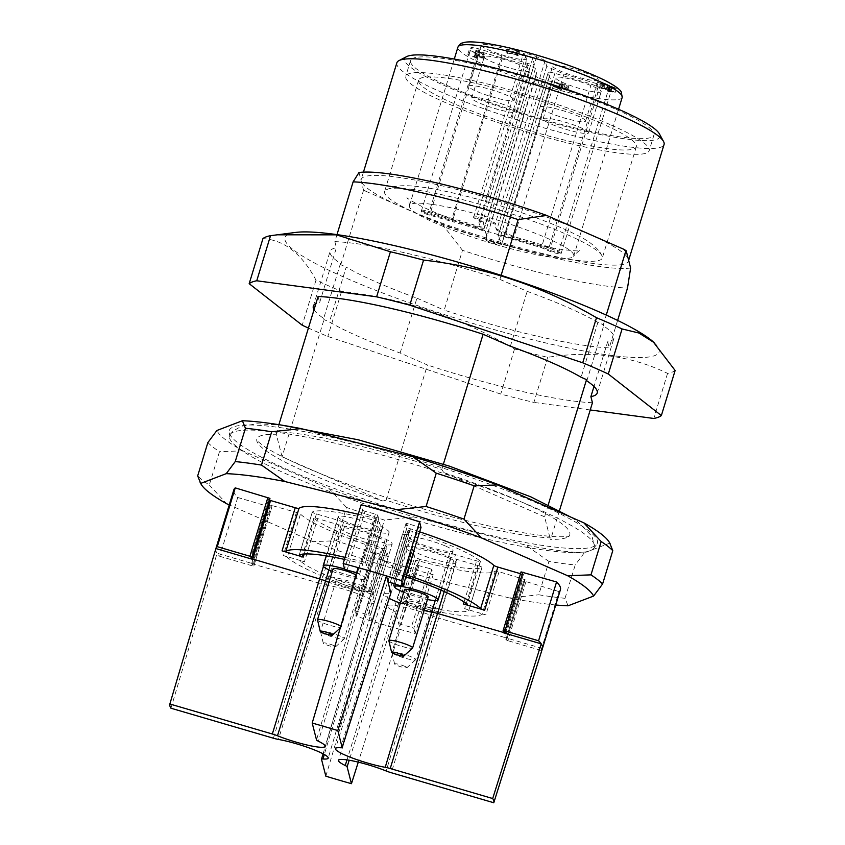 <?xml version="1.0" encoding="UTF-8"?>
<svg xmlns="http://www.w3.org/2000/svg" width="845" height="845" viewBox="0 0 845 845"><rect width="100%" height="100%" fill="white"/><g stroke="black" fill="none" stroke-linecap="round" stroke-linejoin="round"><path stroke-width="0.63" stroke-dasharray="4.22 3.17" d="M396.865 62.805A139.7 19.446 -163 0 0 524.777 122.24A139.7 19.446 -163 0 0 664.064 144.495M406.635 56.626A133.489 18.579 -163 0 0 526.826 115.533A133.489 18.579 -163 0 0 659.417 133.911M614.695 108.804A127.289 17.713 -163 0 0 485.653 66.713A127.289 17.713 -163 0 0 410.543 60.555A127.289 17.713 -163 0 0 527.079 114.709A127.289 17.713 -163 0 0 653.988 134.978A127.289 17.713 -163 0 0 614.695 108.804M609.9 124.49A127.289 17.713 -163 0 0 480.858 82.398A127.289 17.713 -163 0 0 405.748 76.23A127.289 17.713 -163 0 0 522.294 130.394A127.289 17.713 -163 0 0 649.192 150.663A127.289 17.713 -163 0 0 609.9 124.49M601.186 123.317A113.832 15.844 -163 0 0 447.237 78.236A113.832 15.844 -163 0 0 418.613 80.169A113.832 15.844 -163 0 0 522.833 128.598A113.832 15.844 -163 0 0 636.327 146.724A113.832 15.844 -163 0 0 601.186 123.317M413.216 189.544A113.832 15.844 -163 0 0 385.806 189.977A113.832 15.844 -163 0 0 384.581 191.477A113.832 15.844 -163 0 0 488.811 239.906A113.832 15.844 -163 0 0 602.295 258.031A113.832 15.844 -163 0 0 602.126 256.109A113.832 15.844 -163 0 0 529.382 219.88A113.832 15.844 -163 0 0 413.216 189.544M614.611 87.922L609.319 86.232L614.611 87.922L613.407 91.841L611.009 91.513L608.115 90.119L609.308 86.19L608.125 90.151L613.407 91.841M431.056 204.226A85.894 11.957 -163 0 0 409.455 205.684A85.894 11.957 -163 0 0 409.381 206.074A85.894 11.957 -163 0 0 488.093 242.23A85.894 11.957 -163 0 0 573.575 256.267A85.894 11.957 -163 0 0 573.734 255.908A85.894 11.957 -163 0 0 523.066 228.678A85.894 11.957 -163 0 0 431.056 204.226M612.213 87.595L611.009 91.513M561.703 85.123L554.383 82.588C554.933 82.134 556.961 82.514 560.467 83.729L565.104 84.363C568.706 85.683 569.657 86.338 567.967 86.359L566.298 85.704C569.678 85.958 560.837 83.095 561.914 84.109L563.372 84.88L562.369 84.796C556.137 82.652 555.091 82.567 559.242 84.542L558.049 88.461C553.897 86.486 554.933 86.57 561.175 88.714L562.178 88.799L560.721 88.028C559.633 87.014 568.484 89.876 565.104 89.623L566.773 90.278C568.463 90.267 567.502 89.602 563.9 88.292L559.274 87.648C555.756 86.433 553.728 86.053 553.19 86.517L561.756 89.654L555.049 87.056L556.242 83.137L561.703 85.123L560.499 89.042M553.179 86.422L554.373 82.504L553.179 86.422M558.978 87.246L560.182 83.328L558.978 87.246M566.773 90.278L567.66 90.151L568.854 86.232L567.967 86.359L566.773 90.278M560.721 88.028L561.851 83.993L560.721 88.028M565.844 89.538L565.104 89.623L566.298 85.704L567.037 85.62L565.844 89.538M514.235 99.868A23.797 3.317 -163 0 0 491.473 89.739A23.797 3.317 -163 0 0 468.711 86.243A23.797 3.317 -163 0 0 490.501 96.372A23.797 3.317 -163 0 0 514.235 100.164A23.797 3.317 -163 0 0 514.235 99.868M585.606 120.772A23.797 3.317 -163 0 0 562.854 110.642A23.797 3.317 -163 0 0 540.082 107.146A23.797 3.317 -163 0 0 561.883 117.275A23.797 3.317 -163 0 0 585.606 121.067A23.797 3.317 -163 0 0 585.606 120.772M588.627 132.517A23.797 3.317 -163 0 0 565.865 122.388A23.797 3.317 -163 0 0 543.103 118.891A23.797 3.317 -163 0 0 564.893 129.021A23.797 3.317 -163 0 0 588.627 132.813A23.797 3.317 -163 0 0 588.627 132.517M517.246 111.614A23.797 3.317 -163 0 0 494.494 101.484A23.797 3.317 -163 0 0 471.732 97.988A23.797 3.317 -163 0 0 493.522 108.118A23.797 3.317 -163 0 0 517.246 111.91A23.797 3.317 -163 0 0 517.246 111.614M608.463 91.471L615.171 92.369L608.801 89.887L606.805 89.728L610.227 91.408L607.502 91.049L608.463 91.471L609.668 87.553L608.696 87.13L611.421 87.489L610.227 91.408M611.421 87.489L607.999 85.81L606.805 89.728L608.009 85.789L609.995 85.968L612.445 86.75L611.241 90.668M601.651 88.482L608.347 89.38L603.077 87.067L606.594 88.852L600.51 86.803L603.752 88.471L601.471 88.165L596.211 86.095L601.651 88.482L602.844 84.563L598.197 82.282L596.992 86.201M475.545 57.703L476.781 57.534L477.974 53.615L476.295 57.756L476.221 56.108L484.111 58.421C480.224 56.288 476.96 55.337 474.298 55.569L474.827 57.006L467.834 54.323L475.545 57.703L476.749 53.784L470.295 50.573L469.102 54.492M470.295 50.573L476.126 52.918L474.827 57.006L476.126 52.918L475.513 51.608L474.298 55.569L475.503 51.651C478.154 51.418 481.428 52.369 485.315 54.502L484.132 58.527L485.315 54.502L484.143 54.693L482.939 58.611M484.143 54.693L482.527 54.027L483.477 53.964L482.284 57.882L481.333 57.946L482.527 54.027L483.477 53.964L477.425 52.179L476.189 56.161L477.425 52.179L477.488 53.837L476.749 53.784M517.045 55.59L518.312 55.759L516.707 54.228L505.944 52.791L515.767 54.545L517.045 55.59L518.238 51.672L516.96 50.626L515.767 54.545M516.96 50.626L507.137 48.873L518.83 50.721L517.467 54.999L518.83 50.721L519.517 51.841L518.312 55.759M563.372 84.88L562.178 88.799M562.369 84.796L561.175 88.714M562.96 85.736L561.756 89.654M526.815 58.706A23.797 3.317 17 0 1 526.815 59.002A23.797 3.317 17 0 1 503.081 55.21A23.797 3.317 17 0 1 481.291 45.081A23.797 3.317 17 0 1 504.053 48.577A23.797 3.317 17 0 1 526.815 58.706M598.197 79.61A23.797 3.317 17 0 1 598.197 79.905A23.797 3.317 17 0 1 574.463 76.113A23.797 3.317 17 0 1 552.672 65.984A23.797 3.317 17 0 1 575.434 69.48A23.797 3.317 17 0 1 598.197 79.61M601.207 91.355A23.797 3.317 17 0 1 601.207 91.651A23.797 3.317 17 0 1 577.484 87.859A23.797 3.317 17 0 1 555.683 77.729A23.797 3.317 17 0 1 578.455 81.236A23.797 3.317 17 0 1 601.207 91.355M529.836 70.452A23.797 3.317 17 0 1 529.836 70.748A23.797 3.317 17 0 1 506.102 66.956A23.797 3.317 17 0 1 484.312 56.826A23.797 3.317 17 0 1 507.074 60.333A23.797 3.317 17 0 1 529.836 70.452M486.614 43.422A21.727 3.021 17 0 1 488.294 43.771L479.379 42.577A21.727 3.021 17 0 1 480.456 42.577M479.379 42.577L481.502 42.704M485.146 43.201L488.294 43.771M608.696 87.13L607.502 91.049M612.445 86.75L616.364 88.45L615.171 92.369M616.364 88.45L609.668 87.553M597.404 82.176L596.211 86.095M598.197 82.282L602.675 84.246L601.471 88.165M602.675 84.246L604.957 84.553L603.752 88.471M604.957 84.553L600.922 82.778L599.718 86.697M600.922 82.778L601.703 82.884L600.51 86.803M601.703 82.884L605.738 84.658L604.545 88.577M605.738 84.658L607.798 84.933L606.594 88.852M607.798 84.933L603.488 83.042L602.284 86.961M603.488 83.042L604.281 83.148L603.077 87.067M604.281 83.148L609.551 85.461L608.347 89.38M609.551 85.461L602.844 84.563M469.028 50.404L467.834 54.323M508.574 49.496L507.38 53.415M507.137 48.873L505.944 52.791M517.911 50.309L516.707 54.228M519.517 51.841L518.238 51.672M535.962 76.23L536.469 72.934L535.381 68.677A7.246 1.003 -163 0 0 528.167 65.509L479.749 51.556A8.281 1.151 17 0 1 470.992 47.69A8.281 1.151 17 0 1 479.083 48.957L527.618 63.396A7.246 1.003 -163 0 0 534.251 64.378A7.246 1.003 -163 0 0 534.251 64.283L532.709 58.284L525.939 55.316A8.281 1.151 17 0 1 523.382 53.605A8.281 1.151 17 0 1 528.273 54.006A8.281 1.151 17 0 1 536.659 56.752L545.173 60.481L546.715 66.47L563.942 74.033L600.33 84.69L608.833 88.419A8.281 1.151 17 0 1 611.389 90.13A8.281 1.151 17 0 1 606.509 89.728A8.281 1.151 17 0 1 598.112 86.982L591.342 84.014L554.88 73.335A7.246 1.003 -163 0 0 548.247 72.364A7.246 1.003 -163 0 0 548.247 72.448L549.335 76.694L551.764 80.856A8.281 1.151 17 0 1 551.806 81.046A8.281 1.151 17 0 1 543.631 79.757A8.281 1.151 17 0 1 535.962 76.23L486.234 238.903A8.281 1.151 -163 0 0 493.892 242.43A8.281 1.151 -163 0 0 502.067 243.73A8.281 1.151 -163 0 0 502.025 243.529L499.606 239.378L499.036 240.276L497.948 236.03A7.52 1.046 17 0 1 498.001 235.861A7.52 1.046 17 0 1 504.835 236.949L541.402 247.659L548.257 250.669A8.006 1.109 -163 0 0 556.084 253.246A8.006 1.109 -163 0 0 561.038 253.775A8.006 1.109 -163 0 0 558.619 252.053L550.19 248.356L550.591 247.363L514.204 236.706L496.976 229.153L495.445 223.164L486.931 219.425A8.281 1.151 -163 0 0 478.534 216.69A8.281 1.151 -163 0 0 473.654 216.288A8.281 1.151 -163 0 0 476.21 217.989L482.981 220.957L484.523 226.956A7.246 1.003 17 0 1 484.523 227.051A7.246 1.003 17 0 1 477.879 226.069L429.344 211.63A8.281 1.151 -163 0 0 421.254 210.363A8.281 1.151 -163 0 0 430.02 214.239L452.614 220.629L452.297 221.559L478.122 229.122A7.52 1.046 17 0 1 485.611 232.417L486.709 236.663L486.192 239.969A8.006 1.109 -163 0 0 486.202 240.043A8.006 1.109 -163 0 0 493.522 243.349A8.006 1.109 -163 0 0 501.455 244.701A8.006 1.109 -163 0 0 501.465 244.437L499.036 240.276M536.469 72.934L486.709 236.663M502.342 57.956L452.614 220.629L478.428 228.192A7.246 1.003 17 0 1 485.653 231.361L486.741 235.607L486.234 238.903A2.07 2.049 8.8 0 0 486.192 239.969M501.803 55.833L451.769 219.531L429.038 212.655A8.006 1.109 -163 0 0 421.222 211.525A8.006 1.109 -163 0 0 429.682 215.169L452.297 221.559M532.709 58.284L482.981 220.957L484.481 228.023A7.52 1.046 17 0 1 477.594 227.094L451.769 219.531M545.173 60.481L495.445 223.164L494.885 224.083L486.445 220.376A8.006 1.109 -163 0 0 478.059 217.672A8.006 1.109 -163 0 0 473.612 217.44A8.006 1.109 -163 0 0 476.084 218.992L482.939 222.003M546.715 66.47L496.976 229.153L496.416 230.072L494.885 224.083M563.942 74.033L513.802 237.698L496.416 230.072M600.33 84.69L550.591 247.363L559.105 251.102L608.833 88.419M591.342 84.014L541.402 247.659M549.335 76.694L499.606 239.378L498.518 235.121A7.246 1.003 17 0 1 498.518 235.037A7.246 1.003 17 0 1 505.152 236.019L541.603 246.687L548.373 249.666A8.281 1.151 -163 0 0 556.77 252.401A8.281 1.151 -163 0 0 561.661 252.803A8.281 1.151 -163 0 0 559.105 251.102A2.07 1.32 -66.3 0 1 558.619 252.053M550.19 248.356L513.802 237.698M585.289 232.386A139.7 19.446 17 0 1 628.416 259.383A139.7 19.446 17 0 1 628.405 261.105A139.7 19.446 17 0 1 545.965 254.345A139.7 19.446 17 0 1 404.332 208.145A139.7 19.446 17 0 1 361.216 181.136A139.7 19.446 17 0 1 361.216 179.415A139.7 19.446 17 0 1 443.657 186.185A139.7 19.446 17 0 1 585.289 232.386M295.687 232.417A195.586 27.23 -163 0 0 331.853 271.646A195.586 27.23 -163 0 0 512.968 334.747A195.586 27.23 -163 0 0 653.09 341.686M262.953 238.586C284.321 240.054 302.003 253.901 315.998 280.149A217.313 30.251 -163 0 0 341.591 291.377C402.738 298.169 460.377 317.371 514.52 348.996A217.313 30.251 -163 0 0 547.676 357.329C591.225 350.337 631.183 355.692 667.561 373.384A217.313 30.251 -163 0 0 675.134 370.501M667.561 373.384L653.787 418.465M547.676 357.329L533.892 402.41A217.313 30.251 17 0 1 500.736 394.066L327.807 336.458A217.313 30.251 17 0 1 308.425 328.061M590.243 409.962L533.892 402.41M514.52 348.996L500.736 394.066M341.591 291.377L327.807 336.458M315.998 280.149L302.225 325.219M586.831 380.852L603.615 325.969A148.435 20.66 17 0 1 613.988 338.137A148.435 20.66 17 0 1 607.671 341.76L593.993 386.482M617.621 320.424L609.234 347.855A165.578 23.047 17 0 1 444.195 310.115L462.479 250.331A165.578 23.047 -163 0 0 627.508 288.071M630.623 268.002A150.051 20.882 17 0 1 442.928 225.087L462.479 250.331M365.737 191.213A150.051 20.882 17 0 1 363.424 189.755L363.213 191.35L365.737 191.213L442.928 225.087M400.139 353.02L416.923 298.148A148.435 20.66 17 0 1 346.207 267.104L329.434 321.987A148.435 20.66 17 0 0 400.139 353.02L427.422 364.998L386.091 500.187A165.578 23.047 -163 0 0 551.12 537.927L550.359 539.342L544.581 516.834L548.236 504.877M358.998 172.517L363.424 189.755M314.034 309.714A148.435 20.66 17 0 0 323.688 318.396L340.472 263.513A148.435 20.66 17 0 1 330.089 251.345A148.435 20.66 17 0 1 336.416 247.722L319.632 302.605A148.435 20.66 17 0 0 315.861 303.735M501.117 275.343L499.881 279.368A165.578 23.047 17 0 0 334.852 241.628L336.986 234.625M499.881 279.368L527.164 291.345A148.435 20.66 17 0 1 597.88 322.378L603.298 324.755L603.615 325.969M334.852 241.628L336.416 247.722M340.472 263.513L340.778 264.728L346.207 267.104M416.923 298.148L444.195 310.115M607.671 341.76L609.234 347.855M597.88 322.378L581.096 377.25M510.38 346.218L527.164 291.345M592.451 402.727A165.578 23.047 17 0 1 427.422 364.998M323.688 318.396L324.005 319.6L329.434 321.987M318.069 296.51L319.632 302.605M559.474 510.602L551.12 537.927M603.298 324.755L606.256 315.079M386.091 500.187L382.859 501.043L282.061 456.807L324.005 319.6M340.778 264.728L363.213 191.35M282.061 456.807L276.273 434.288A163.613 22.773 -163 0 0 257.049 441.618A163.613 22.773 -163 0 0 382.859 501.043M276.273 434.288L278.882 424.686M544.581 516.834L443.773 472.598L441.777 469.45A165.578 23.047 -163 0 0 276.737 431.71M441.777 469.45L443.382 464.169M443.773 472.598A163.613 22.773 17 0 1 519.284 501.011A163.613 22.773 17 0 1 568.146 536.723A163.613 22.773 17 0 1 550.359 539.342M535.455 507.908A190.727 26.554 17 0 1 594.489 545.954A190.727 26.554 17 0 1 593.686 548.363A190.727 26.554 17 0 1 404.163 516.76A190.727 26.554 17 0 1 229.375 436.971A190.727 26.554 17 0 1 230.051 434.541A190.727 26.554 17 0 1 345.827 445.727A190.727 26.554 17 0 1 535.455 507.908M537.98 503.514A192.48 26.797 -163 0 0 338.507 438.851A192.48 26.797 -163 0 0 229.09 431.932A192.48 26.797 -163 0 0 405.484 512.44A192.48 26.797 -163 0 0 596.75 544.328A192.48 26.797 -163 0 0 537.98 503.514M565.03 598.302A216.278 30.103 17 0 1 538.761 594.785L548.954 561.46A216.278 30.103 -163 0 0 575.213 564.978L565.03 598.302L568.051 605.802M548.954 561.46L525.579 545.025L413.744 516.897A205.927 28.667 17 0 1 329.138 488.706L242.821 450.829A205.927 28.667 17 0 1 216.869 430.496M609.477 542.574A205.927 28.667 17 0 1 609.763 543.145L584.233 552.884A205.927 28.667 17 0 1 525.579 545.025M584.233 552.884L575.213 564.978M374.187 553.38A216.278 30.103 17 0 1 336.299 540.758L346.492 507.433A216.278 30.103 -163 0 0 384.38 520.055L374.187 553.38L397.562 569.815A205.927 28.667 17 0 1 312.956 541.624L336.299 540.758M346.492 507.433L329.138 488.706M413.744 516.897L384.38 520.055M207.859 442.59A216.278 30.103 -163 0 0 219.478 451.695L209.296 485.009A216.278 30.103 17 0 1 197.677 475.904M242.821 450.829L219.478 451.695M610.206 543.927L609.763 543.145M555.735 604.988A205.927 28.667 17 0 1 509.398 597.954L538.761 594.785M509.398 597.954L397.562 569.815M209.296 485.009L226.65 503.747M312.956 541.624L229.248 504.887M431.795 569.467L413.818 628.268L411.335 627.243L429.313 568.453L431.795 569.467L433.147 574.737L415.17 633.528A170.743 23.766 -163 0 1 400.213 629.462L398.682 623.515L416.659 564.724L415.592 560.562A4.14 0.581 17 0 1 415.592 560.51A4.14 0.581 17 0 1 418.687 560.879A103.481 14.407 17 0 0 495.286 571.135A4.14 0.581 17 0 1 499.046 571.738L525.094 579.702A134.524 18.727 17 0 1 523.837 580.927L505.859 639.718A134.524 18.727 -163 0 0 507.116 638.503L525.094 579.702M433.147 574.737A170.743 23.766 17 0 1 374.715 557.626L356.738 616.417A170.743 23.766 -163 0 0 371.863 621.159L325.843 776.185M560.425 589.662A170.743 23.766 -163 0 1 559.031 591.595L541.053 650.386A170.743 23.766 -163 0 0 542.437 648.506L505.056 637.563L507.116 638.493L525.094 579.691M374.715 557.626L373.374 552.366L375.676 552.767L357.699 611.569A134.524 18.727 -163 0 0 368.209 614.917L386.186 556.116A134.524 18.727 17 0 1 375.676 552.767M271.773 507.106L269.925 506.926L251.958 565.727L253.849 566.013L271.773 507.106A134.524 18.727 17 0 1 269.629 504.887L296.426 512.397A4.14 0.581 17 0 1 300.461 514.077A103.481 14.407 17 0 0 383.82 550.665A4.14 0.581 17 0 1 387.253 552.26L388.32 556.464L386.186 556.116M269.925 506.926L237.72 497.494A170.743 23.766 17 0 1 233.854 489.815M269.418 500.124L268.509 499.564A134.524 18.727 17 0 1 269.925 498.402M358.227 514.256A103.481 14.407 17 0 1 375.592 518.598A4.14 0.581 17 0 0 378.687 518.967L365.505 562.083A4.14 0.581 17 0 1 362.41 561.714L375.592 518.598M347.052 570.121L365.029 511.32A134.524 18.727 17 0 1 375.391 514.087L377.694 515.07L378.687 518.914A4.14 0.581 17 0 1 378.687 518.967M365.029 511.32L362.568 510.306L361.132 504.74M420.99 527.491L418.687 527.069L400.71 585.86M419.669 531.822A103.481 14.407 17 0 0 410.459 528.812A4.14 0.581 17 0 1 407.026 527.217L406.044 523.361L408.198 523.72A134.524 18.727 17 0 1 418.687 527.069M503.166 630.771L521.143 571.97A134.524 18.727 17 0 1 523.435 574.22L520.509 573.713M559.031 591.595L523.837 580.927M429.313 568.453A134.524 18.727 17 0 1 418.983 565.696L416.659 564.724M237.72 497.494L219.742 556.295A170.743 23.766 17 0 1 217.091 553.232L253.521 563.9L271.498 505.099M413.818 628.268L415.17 633.528M418.983 565.696L401.005 624.497A134.524 18.727 -163 0 0 411.335 627.243M401.005 624.497L398.682 623.515L395.83 612.393L349.207 760.225M358.111 567.608L359.716 573.861L377.694 515.07M375.391 514.087L357.414 572.889A134.524 18.727 -163 0 0 356.622 572.678M357.414 572.889L359.716 573.861L362.505 584.687L316.526 739.924M251.958 565.727L219.742 556.295M269.629 504.887L251.652 563.689A134.524 18.727 -163 0 0 253.796 565.907M251.652 563.689L320.804 583.599L273.41 738.213M505.859 639.718L507.898 640.679L525.875 581.878M541.053 650.386L507.898 640.679M374.177 602.886L392.154 544.085A30.526 4.246 17 0 0 376.109 535.128A30.526 4.246 17 0 0 344.591 526.213A10.351 1.436 17 0 1 338.782 524.808L320.804 583.599A10.351 1.436 -163 0 0 326.614 585.004A30.526 4.246 17 0 1 358.122 593.919A30.526 4.246 17 0 1 374.177 602.876A30.526 4.246 17 0 1 374.177 602.886A30.526 4.246 17 0 1 369.18 603.689A10.351 1.436 -163 0 0 367.48 603.964A10.351 1.436 -163 0 0 367.48 604.09L371.863 621.159A170.743 23.766 -163 0 0 400.213 629.462L358.269 762.127M388.32 556.443L370.342 615.245L368.209 614.917M357.699 611.569L355.396 611.167L373.374 552.387L355.396 611.167M356.738 616.417L355.396 611.188M215.866 548.637A170.743 23.766 -163 0 0 217.091 553.232L170.954 708.216M495.286 571.135L482.104 614.252A103.481 14.407 17 0 1 405.505 603.995L418.687 560.879M482.104 614.252A4.14 0.581 17 0 1 485.864 614.854L499.046 571.738M477.847 565.527A4.14 0.581 17 0 1 481.977 567.396A4.14 0.581 17 0 1 481.914 567.46A90.035 12.527 17 0 1 419.69 559.126A4.14 0.581 17 0 1 414.694 557.077L413.807 553.591A10.351 1.436 17 0 0 411.61 552.049A30.526 4.246 17 0 1 405.146 547.137A30.526 4.246 17 0 1 421.19 548.162A30.526 4.246 17 0 1 450.723 557.288A10.351 1.436 17 0 0 456.691 559.337L477.847 565.527L464.665 608.654L485.864 614.854M464.665 608.654A4.14 0.581 17 0 1 468.795 610.512A4.14 0.581 17 0 1 468.732 610.576A90.035 12.527 17 0 1 406.508 602.242A4.14 0.581 17 0 1 401.512 600.193L414.694 557.077M415.592 560.562L402.41 603.679L401.512 600.193M402.41 603.679A4.14 0.581 17 0 1 402.41 603.626A4.14 0.581 17 0 1 405.505 603.995M410.459 528.812L397.277 571.928A103.481 14.407 17 0 1 406.487 574.949M397.277 571.928A4.14 0.581 17 0 1 393.844 570.333L407.026 527.217M408.822 534.188L393.707 583.61L408.822 534.315A10.351 1.436 17 0 0 408.822 534.188L407.924 530.702L394.742 573.818L393.844 570.333M394.742 573.818A4.14 0.581 17 0 1 394.742 573.766A4.14 0.581 17 0 1 399.41 574.6A90.035 12.527 17 0 1 405.927 576.776M323.096 753.835L385.457 545.162A10.351 1.436 17 0 0 385.457 545.289L386.355 548.775L373.173 591.891L374.071 595.376L387.253 552.26M373.173 591.891A4.14 0.581 17 0 1 373.173 591.944A4.14 0.581 17 0 1 368.504 591.109A90.035 12.527 17 0 1 300.788 561.397A4.14 0.581 17 0 1 300.651 561.164A4.14 0.581 17 0 1 304.443 561.724L317.625 518.608L338.782 524.808M296.426 512.397L283.244 555.524L304.443 561.724M283.244 555.524A4.14 0.581 17 0 1 287.279 557.193L300.461 514.077M383.82 550.665L370.638 593.781A103.481 14.407 17 0 1 287.279 557.193M370.638 593.781A4.14 0.581 17 0 1 374.071 595.376M344.433 559.39A90.035 12.527 17 0 1 361.406 563.467A4.14 0.581 17 0 1 366.403 565.516L379.585 522.4L380.472 525.886L362.505 584.687A10.351 1.436 -163 0 0 364.691 586.219L318.417 741.245M378.687 518.914L365.505 562.031L366.403 565.516M345.045 557.373A103.481 14.407 17 0 1 362.41 561.714M407.924 530.702A4.14 0.581 17 0 1 407.924 530.649A4.14 0.581 17 0 1 412.592 531.484A90.035 12.527 17 0 1 480.309 561.196A4.14 0.581 17 0 1 480.446 561.429A4.14 0.581 17 0 1 476.654 560.869L455.497 554.669L444.227 591.532M408.822 534.315A10.351 1.436 17 0 1 407.121 534.589L340.683 747.762M455.497 554.669A10.351 1.436 17 0 0 449.688 553.264A30.526 4.246 17 0 1 418.169 544.338A30.526 4.246 17 0 1 402.125 535.392A30.526 4.246 17 0 1 407.121 534.589M380.472 525.886A10.351 1.436 17 0 0 382.669 527.428A30.526 4.246 17 0 1 389.133 532.339A30.526 4.246 17 0 1 373.089 531.315A30.526 4.246 17 0 1 343.556 522.189A10.351 1.436 17 0 0 337.588 520.14L316.431 513.94A4.14 0.581 17 0 1 312.301 512.081A4.14 0.581 17 0 1 312.365 512.017A90.035 12.527 17 0 1 374.588 520.351A4.14 0.581 17 0 1 379.585 522.4M386.355 548.775A4.14 0.581 17 0 1 386.355 548.827A4.14 0.581 17 0 1 381.686 547.993A90.035 12.527 17 0 1 313.97 518.27A4.14 0.581 17 0 1 313.833 518.048A4.14 0.581 17 0 1 317.625 518.608M385.457 545.162A10.351 1.436 17 0 1 387.158 544.888L324.3 754.5M392.154 544.085A30.526 4.246 17 0 1 387.158 544.888M377.704 537.135A22.762 3.169 17 0 1 384.728 541.814A22.762 3.169 17 0 1 362.03 538.191A22.762 3.169 17 0 1 341.19 528.505A22.762 3.169 17 0 1 354.625 529.604A22.762 3.169 17 0 1 377.704 537.135M333.574 645.474A6.443 0.898 -163 0 0 326.814 643.288A6.443 0.898 -163 0 0 323.244 643.108A6.443 0.898 -163 0 0 329.138 645.77A6.443 0.898 -163 0 0 335.518 646.869A6.443 0.898 -163 0 0 333.574 645.474M340.44 636.19A12.421 1.732 -163 0 0 327.849 632.092A12.421 1.732 -163 0 0 320.519 631.49A12.421 1.732 -163 0 0 320.519 631.637A12.421 1.732 -163 0 0 331.895 636.771A12.421 1.732 -163 0 0 344.19 638.873A12.421 1.732 -163 0 0 344.274 638.746A12.421 1.732 -163 0 0 340.44 636.19M356.02 585.236A12.421 1.732 -163 0 0 343.429 581.128A12.421 1.732 -163 0 0 336.099 580.526A12.421 1.732 -163 0 0 347.475 585.807A12.421 1.732 -163 0 0 359.854 587.793A12.421 1.732 -163 0 0 356.02 585.236M362.727 586.134A22.762 3.169 -163 0 0 339.637 578.603A22.762 3.169 -163 0 0 326.212 577.505A22.762 3.169 -163 0 0 347.052 587.19A22.762 3.169 -163 0 0 369.751 590.813A22.762 3.169 -163 0 0 362.727 586.134M374.684 525.389A22.762 3.169 17 0 1 381.718 530.068A22.762 3.169 17 0 1 359.019 526.446A22.762 3.169 17 0 1 338.169 516.76A22.762 3.169 17 0 1 351.604 517.858A22.762 3.169 17 0 1 374.684 525.389M317.509 619.881A12.421 1.732 -163 0 0 328.874 625.025A12.421 1.732 -163 0 0 341.179 627.127A12.421 1.732 -163 0 0 341.253 627.001A12.421 1.732 -163 0 0 340.788 626.272M333.088 568.78A12.421 1.732 -163 0 0 344.454 574.061A12.421 1.732 -163 0 0 356.833 576.047A12.421 1.732 -163 0 0 355.935 575.001M332.307 571.326A22.762 3.169 -163 0 0 354.53 578.244A22.762 3.169 -163 0 0 366.73 579.068A22.762 3.169 -163 0 0 359.706 574.389A22.762 3.169 -163 0 0 356.505 573.058M352.492 571.558A22.762 3.169 -163 0 0 344.559 568.981M446.065 546.293A22.762 3.169 17 0 1 453.089 550.972A22.762 3.169 17 0 1 430.39 547.349A22.762 3.169 17 0 1 409.55 537.663A22.762 3.169 17 0 1 422.986 538.761A22.762 3.169 17 0 1 446.065 546.293M388.88 640.785A12.421 1.732 -163 0 0 400.255 645.929A12.421 1.732 -163 0 0 412.55 648.02M404.459 589.683A12.421 1.732 -163 0 0 415.835 594.964A12.421 1.732 -163 0 0 428.214 596.94M403.688 592.218A22.762 3.169 -163 0 0 427.433 599.485M449.075 558.038A22.762 3.169 17 0 1 456.11 562.717A22.762 3.169 17 0 1 433.411 559.094A22.762 3.169 17 0 1 412.561 549.408A22.762 3.169 17 0 1 425.996 550.507A22.762 3.169 17 0 1 449.075 558.038M404.956 666.378A6.443 0.898 -163 0 0 398.196 664.191A6.443 0.898 -163 0 0 394.615 664.012A6.443 0.898 -163 0 0 400.519 666.673A6.443 0.898 -163 0 0 406.899 667.772A6.443 0.898 -163 0 0 404.956 666.378M411.821 657.093A12.421 1.732 -163 0 0 399.231 652.995A12.421 1.732 -163 0 0 391.9 652.393A12.421 1.732 -163 0 0 391.9 652.53A12.421 1.732 -163 0 0 403.266 657.674A12.421 1.732 -163 0 0 415.571 659.776A12.421 1.732 -163 0 0 415.655 659.649A12.421 1.732 -163 0 0 411.821 657.093M427.401 606.14A12.421 1.732 -163 0 0 414.81 602.031A12.421 1.732 -163 0 0 407.48 601.429A12.421 1.732 -163 0 0 418.845 606.71A12.421 1.732 -163 0 0 431.235 608.696A12.421 1.732 -163 0 0 427.401 606.14M434.098 607.037A22.762 3.169 -163 0 0 411.019 599.506A22.762 3.169 -163 0 0 397.583 598.408A22.762 3.169 -163 0 0 418.433 608.094A22.762 3.169 -163 0 0 441.122 611.717A22.762 3.169 -163 0 0 434.098 607.037M610.333 86.771L609.129 90.69M610.777 86.38L609.583 90.299M611.78 86.697L610.586 90.616M622.195 97.397A85.894 11.957 17 0 1 571.505 93.235A85.894 11.957 17 0 1 484.428 64.833A85.894 11.957 17 0 1 457.916 47.172M562.844 83.687L561.64 87.605M565.104 84.363L563.9 88.292M559.622 84.933L558.418 88.852M609.995 85.968L608.801 89.887M475.82 52.369L474.626 56.288M480.266 52.548L479.073 56.467M517.415 51.101L516.221 55.02M535.381 68.677L485.653 231.361A2.07 2.039 -14.4 0 0 485.611 232.417M528.167 65.509L478.122 229.122M479.749 51.556L429.682 215.169M479.083 48.957L429.038 212.655M527.618 63.396L477.594 227.094M534.251 64.283L484.523 226.956A2.07 2.039 165.6 0 0 484.481 228.023L534.251 64.378M525.939 55.316L476.21 217.989A2.07 1.32 113.7 0 0 476.084 218.992M536.659 56.752L486.931 219.425A2.07 1.32 -66.3 0 1 486.445 220.376M598.112 86.982L548.373 249.666A2.07 1.32 113.7 0 0 548.257 250.669M554.88 73.335L504.835 236.949M548.247 72.448L498.518 235.121A2.07 2.039 165.6 0 1 497.948 236.03M551.764 80.856L502.025 243.529A2.07 2.028 149.7 0 1 501.465 244.437M523.435 574.22L505.458 633.021M362.568 510.306L344.591 569.107M390.221 582.522L408.198 523.72M268.499 499.585L250.521 558.376L268.509 499.564M503.99 631.511L521.576 574.019M413.807 553.591L395.83 612.393A10.351 1.436 -163 0 0 393.633 610.851A30.526 4.246 17 0 1 387.168 605.939A30.526 4.246 17 0 1 403.234 606.963A30.526 4.246 17 0 1 432.746 616.089A10.351 1.436 -163 0 0 438.713 618.128L391.32 772.742M456.691 559.337L438.713 618.128L505.056 637.563L523.034 578.762M385.457 545.289L321.512 759.328M406.044 523.382L388.087 582.142L406.044 523.361M424.084 610.46A30.526 4.246 17 0 1 400.329 603.193M389.175 598.376A30.526 4.246 17 0 1 384.148 594.183L384.148 594.183A30.526 4.246 17 0 1 389.144 593.38A10.351 1.436 -163 0 0 390.844 593.116M382.669 527.428L364.691 586.219A30.526 4.246 17 0 1 371.166 591.13A30.526 4.246 17 0 1 371.156 591.141A30.526 4.246 17 0 1 328.958 582.289M344.591 526.213L278.417 739.428M411.61 552.049L346.989 759.877M450.723 557.288L386.165 770.978M405.146 547.137L387.168 605.939A30.526 4.246 17 0 1 387.168 605.928L338.465 760.352M419.69 559.126L406.508 602.242M468.732 610.576L481.914 567.46M480.309 561.196L467.127 604.323M399.41 574.6L412.592 531.484M464.074 602.01L476.654 560.869M449.688 553.264L435.207 600.615M374.588 520.351L361.406 563.467M299.183 555.133L312.365 512.017M316.431 513.94L304.168 554.035M337.588 520.14L323.424 566.467M343.556 522.189L328.98 569.879M313.97 518.27L300.788 561.397M368.504 591.109L381.686 547.993M410.543 60.555L405.748 76.23M653.988 134.978L649.192 150.663M418.613 80.169L384.581 191.477M636.327 146.724L602.295 258.031M409.381 206.074C409.244 202.05 408.431 199.251 406.941 197.677C407.47 198.617 412.106 201.385 420.831 205.969C438.745 214.725 462.479 223.65 492.022 232.755C520.045 241.195 543.631 246.803 562.77 249.592C573.364 250.838 579.205 251.197 580.293 250.669C579.67 250.057 577.431 251.926 573.575 256.267M385.806 189.977L394.119 186.587C401.343 185.277 410.364 185.425 421.19 187.051C458.919 191.593 536.607 214.81 575.001 234.181C586.282 239.336 594.605 245.314 599.95 252.116L602.126 256.109M573.734 255.908L618.561 109.28M409.455 205.684L454.283 59.055M558.936 87.299L560.14 83.38M514.235 100.164L526.815 59.002M468.711 86.243L481.291 45.081M585.606 121.067L598.197 79.905M540.082 107.146L552.672 65.984M588.627 132.813L601.207 91.651M543.103 118.891L555.683 77.729M517.246 111.91L529.836 70.748M471.732 97.988L484.312 56.826M474.922 56.9L476.126 52.981M482.284 57.925L483.477 54.006M517.425 54.777L518.629 50.858M421.222 211.525L470.992 47.69M473.612 217.44L523.382 53.605M561.038 253.775L611.389 90.13M498.001 235.861L548.247 72.364M501.455 244.701L551.806 81.046M486.678 235.892L486.202 240.043M363.445 172.126L361.216 179.415M628.648 260.323L628.405 261.105M597.214 393.02L613.988 338.137M313.315 306.217L330.089 251.345M568.146 536.723L569.414 536.015L564.196 536.691C549.884 537.378 524.713 533.786 488.663 525.907C446.35 516.306 402.98 503.694 358.555 488.083C314.329 472.207 283.075 458.476 264.802 446.868L256.405 440.319L257.049 441.618M570.882 517.14L577.568 521.555L591.954 536.3L594.489 545.954M230.051 434.541L233.283 430.897L241.543 426.207L257.419 423.778L281.258 425.067M593.686 548.363L596.75 544.328M229.375 436.971L229.09 431.932M505.838 639.749L523.805 580.948M253.849 566.013L271.826 507.211M505.49 633.095L523.467 574.294M251.63 563.626L269.608 504.824M370.342 615.266L388.32 556.464M402.125 535.392L335.444 748.607M389.133 532.339L325.188 746.388M374.177 602.876L328.209 758.134M415.592 560.51L402.41 603.626M481.977 567.396L468.795 610.512M407.924 530.649L394.742 573.766M480.446 561.429L467.264 604.545M312.301 512.081L299.119 555.197M386.355 548.827L373.173 591.944M313.833 518.048L300.651 561.164M335.518 646.869L344.19 638.873M323.244 643.108L320.519 631.637M336.099 580.526L320.519 631.49M359.854 587.793L344.274 638.746M341.19 528.505L326.212 577.505M384.728 541.814L369.751 590.813M340.292 627.941L341.179 627.127M356.833 576.047L341.253 627.001M338.169 516.76L326.212 555.862M381.718 530.068L366.73 579.068M409.55 537.663L395.344 584.138M453.089 550.972L441.111 590.159M406.899 667.772L415.571 659.776M394.615 664.012L391.9 652.53M407.48 601.429L391.9 652.393M431.235 608.696L415.655 659.649M412.561 549.408L397.583 598.408M456.11 562.717L441.122 611.717"/><path stroke-width="1.27" d="M628.648 260.323L664.064 144.495A139.7 19.446 -163 0 0 663.536 141.474A139.7 19.446 -163 0 0 620.938 115.765A139.7 19.446 -163 0 0 488.146 71.709A139.7 19.446 -163 0 0 398.998 60.597A139.7 19.446 -163 0 0 396.865 62.805L363.445 172.126M663.536 141.474L659.417 133.911A133.489 18.579 -163 0 0 618.72 109.343A133.489 18.579 -163 0 0 491.822 67.251A133.489 18.579 -163 0 0 406.635 56.626L398.998 60.597M480.456 42.577A21.727 3.021 17 0 1 486.614 43.422M481.502 42.704L485.146 43.201M661.35 415.582L675.134 370.501L653.09 341.686A195.586 27.23 -163 0 0 512.82 279.188A195.586 27.23 -163 0 0 295.687 232.417L270.527 235.692A217.313 30.251 -163 0 0 262.953 238.586L249.18 283.666A217.313 30.251 17 0 1 256.743 280.772L376.627 296.827A217.313 30.251 17 0 1 409.783 305.172L582.723 362.79A217.313 30.251 17 0 1 608.305 374.018L661.35 415.582A217.313 30.251 17 0 1 653.787 418.465L590.243 409.962M654.083 342.563L638.904 333.025L622.089 328.937A217.313 30.251 -163 0 0 596.507 317.709C542.891 286.275 485.241 267.062 423.567 260.091A217.313 30.251 -163 0 0 390.411 251.757L336.468 234.847L277.002 234.804M270.527 235.692L256.743 280.772M390.411 251.757L376.627 296.827M423.567 260.091L409.783 305.172M596.507 317.709L582.723 362.79M622.089 328.937L608.305 374.018M308.425 328.061A217.313 30.251 17 0 1 302.225 325.219L249.18 283.666M593.993 386.482L590.887 396.643L592.451 402.727L559.474 510.602M278.882 424.686L318.069 296.51A165.578 23.047 17 0 1 483.108 334.25L510.38 346.218A148.435 20.66 17 0 1 581.096 377.25L586.525 379.637L586.831 380.852A148.435 20.66 17 0 1 597.214 393.02A148.435 20.66 17 0 1 590.887 396.643M336.986 234.625L353.125 181.855L358.998 172.517A150.051 20.882 17 0 1 546.694 215.443L623.885 249.317A150.051 20.882 17 0 1 626.198 250.764L630.623 268.002L627.508 288.071L617.621 320.424M314.034 309.714A148.435 20.66 17 0 1 313.315 306.217A148.435 20.66 17 0 1 315.861 303.735M501.117 275.343L518.165 219.594A165.578 23.047 -163 0 0 353.125 181.855M518.165 219.594L546.694 215.443M623.885 249.317L625.733 251.377L626.198 250.764M606.256 315.079L625.733 251.377M548.236 504.877L586.525 379.637M443.382 464.169L483.108 334.25M229.248 504.887L226.65 503.747A205.927 28.667 17 0 1 200.983 483.984A205.927 28.667 17 0 1 200.698 483.414L197.677 475.904L207.859 442.59L216.869 430.496L242.409 420.747A205.927 28.667 17 0 1 301.052 428.605L412.899 456.744L436.263 473.179L426.081 506.493A216.278 30.103 17 0 1 463.968 519.115L474.161 485.801A216.278 30.103 -163 0 0 436.263 473.179M235.237 461.571A216.278 30.103 17 0 1 261.506 465.088L271.689 431.774A216.278 30.103 -163 0 0 245.43 428.257L235.237 461.571L226.228 473.665A205.927 28.667 17 0 1 284.881 481.523L261.506 465.088M271.689 431.774L301.052 428.605M242.409 420.747L245.43 428.257M474.161 485.801L497.504 484.935L583.81 522.812A205.927 28.667 17 0 1 609.477 542.574L610.343 544.169M412.899 456.744A205.927 28.667 17 0 1 497.504 484.935M583.81 522.812L601.165 541.539L590.972 574.864A216.278 30.103 17 0 1 602.601 583.969L612.783 550.644L609.763 543.145M612.783 550.644A216.278 30.103 -163 0 0 601.165 541.539M590.972 574.864L567.629 575.73A205.927 28.667 17 0 1 593.581 596.063L602.601 583.969M593.581 596.063L568.051 605.802A205.927 28.667 17 0 1 555.735 604.988M226.228 473.665L200.698 483.414L200.254 482.632M426.081 506.493L396.717 509.662A205.927 28.667 17 0 1 481.323 537.853L463.968 519.115M284.881 481.523L396.717 509.662M481.323 537.853L567.629 575.73M542.437 648.506L536.765 666.473L542.437 648.485A170.743 23.766 -163 0 0 542.437 648.485A170.743 23.766 -163 0 0 542.448 648.453L560.425 589.662A170.743 23.766 -163 0 0 556.559 581.973L538.582 640.774A170.743 23.766 -163 0 1 541.233 643.837L503.599 632.82L503.99 631.511M342.14 747.529L390.844 593.116A10.351 1.436 -163 0 0 390.844 593.105A10.351 1.436 -163 0 0 390.844 592.979L386.461 575.91A170.743 23.766 -163 0 0 358.111 567.608A170.743 23.766 -163 0 0 343.154 563.541L361.132 504.74A170.743 23.766 -163 0 1 419.564 521.851L401.586 580.652A170.743 23.766 -163 0 0 386.461 575.91L337.81 730.555A169.317 23.565 -163 0 0 312.196 723.056L316.526 739.924A8.925 1.246 -163 0 0 318.417 741.245A31.952 4.447 17 0 1 325.188 746.388A31.952 4.447 17 0 1 308.404 745.322A31.952 4.447 17 0 1 277.477 735.763A8.925 1.246 -163 0 0 272.333 733.999L169.866 703.991A169.317 23.565 -163 0 0 170.954 708.216L273.41 738.213A8.925 1.246 -163 0 0 278.417 739.428A31.952 4.447 17 0 1 311.393 748.754A31.952 4.447 17 0 1 328.209 758.134A31.952 4.447 17 0 1 322.97 758.979A8.925 1.246 -163 0 0 321.512 759.211A8.925 1.246 -163 0 0 321.512 759.328L325.843 776.185A169.317 23.565 -163 0 0 351.457 783.685L347.126 766.827A8.925 1.246 -163 0 0 345.235 765.496A31.952 4.447 17 0 1 338.465 760.352A31.952 4.447 17 0 1 355.28 761.429A31.952 4.447 17 0 1 386.165 770.978A8.925 1.246 -163 0 0 391.32 772.742L493.786 802.75A169.317 23.565 -163 0 0 492.698 798.536L390.232 768.527A8.925 1.246 -163 0 0 385.225 767.313A31.952 4.447 17 0 1 352.228 757.976A31.952 4.447 17 0 1 335.444 748.607A31.952 4.447 17 0 1 340.683 747.762A8.925 1.246 -163 0 0 342.14 747.529A8.925 1.246 -163 0 0 342.14 747.424L337.81 730.555M358.227 514.256A103.481 14.407 17 0 0 298.982 508.341A4.14 0.581 17 0 1 295.232 507.739L270.558 500.515L252.592 559.316L215.887 548.563A170.743 23.766 -163 0 0 215.876 548.616L233.854 489.815A170.743 23.766 17 0 1 235.248 487.882L269.956 498.37L251.968 557.13M270.558 500.515L269.418 500.124M419.564 521.851L420.99 527.491M419.669 531.822A103.481 14.407 17 0 1 493.818 565.4A4.14 0.581 17 0 0 497.853 567.069L484.671 610.196L463.472 603.985L464.074 602.01M520.509 573.713L497.853 567.069M521.143 571.97L556.559 581.973M169.866 703.991L215.887 548.563A170.743 23.766 17 0 1 217.271 546.683L249.919 556.242L267.897 497.441M235.248 487.882L217.271 546.683M522.971 572.139L504.993 630.94L538.582 640.774M504.993 630.94L503.166 630.771A134.524 18.727 -163 0 1 505.458 633.021L437.52 613.47L390.232 768.527M356.622 572.678A134.524 18.727 -163 0 0 347.052 570.121L344.591 569.107L343.154 563.541M536.765 666.473L493.786 802.75M542.448 648.453A170.743 23.766 -163 0 0 541.233 643.837L492.698 798.536M358.269 762.127L351.457 783.685M358.111 567.608L312.196 723.056M388.087 582.142L390.221 582.522A134.524 18.727 -163 0 1 400.71 585.86L403.023 586.272L421 527.449M401.586 580.652L403.023 586.25L421 527.47M328.958 582.289A30.526 4.246 17 0 1 325.578 580.98A10.351 1.436 -163 0 0 319.611 578.941L250.532 558.365A134.524 18.727 -163 0 1 251.947 557.204L249.919 556.242M484.671 610.196A4.14 0.581 17 0 1 480.636 608.516L493.818 565.4M406.487 574.949A103.481 14.407 17 0 1 480.636 608.516M405.927 576.776A90.035 12.527 17 0 1 467.127 604.323A4.14 0.581 17 0 1 467.264 604.545A4.14 0.581 17 0 1 463.472 603.985M304.168 554.035L303.249 557.066L282.05 550.855L295.232 507.739M303.249 557.066A4.14 0.581 17 0 1 299.119 555.197A4.14 0.581 17 0 1 299.183 555.133A90.035 12.527 17 0 1 344.433 559.39M298.982 508.341L285.8 551.458A103.481 14.407 17 0 1 345.045 557.373M285.8 551.458A4.14 0.581 17 0 1 282.05 550.855M330.564 633.729A6.443 0.898 -163 0 0 323.793 631.542A6.443 0.898 -163 0 0 320.223 631.363A6.443 0.898 -163 0 0 326.128 634.025A6.443 0.898 -163 0 0 332.507 635.113A6.443 0.898 -163 0 0 330.564 633.729M340.788 626.272A12.421 1.732 -163 0 0 337.43 624.444A12.421 1.732 -163 0 0 324.839 620.336A12.421 1.732 -163 0 0 317.509 619.744A12.421 1.732 -163 0 0 317.509 619.881L320.223 631.363M355.935 575.001A12.421 1.732 -163 0 0 353.009 573.491A12.421 1.732 -163 0 0 340.419 569.382A12.421 1.732 -163 0 0 333.088 568.78L317.509 619.744M356.505 573.058A22.762 3.169 -163 0 0 352.492 571.558M344.559 568.981A22.762 3.169 -163 0 0 323.191 565.759A22.762 3.169 -163 0 0 332.307 571.326M401.935 654.632A6.443 0.898 -163 0 0 395.175 652.446A6.443 0.898 -163 0 0 391.605 652.266A6.443 0.898 -163 0 0 397.499 654.928A6.443 0.898 -163 0 0 403.878 656.016A6.443 0.898 -163 0 0 401.935 654.632M403.878 656.016L412.55 648.02A12.421 1.732 -163 0 0 412.635 647.904A12.421 1.732 -163 0 0 408.8 645.348A12.421 1.732 -163 0 0 396.21 641.239A12.421 1.732 -163 0 0 388.88 640.637A12.421 1.732 -163 0 0 388.88 640.785L391.605 652.266M412.635 647.904L428.214 596.94A12.421 1.732 -163 0 0 424.38 594.394A12.421 1.732 -163 0 0 411.79 590.285A12.421 1.732 -163 0 0 404.459 589.683L388.88 640.637M427.433 599.485A22.762 3.169 -163 0 0 438.111 599.971A22.762 3.169 -163 0 0 431.087 595.292A22.762 3.169 -163 0 0 407.998 587.761A22.762 3.169 -163 0 0 394.562 586.662A22.762 3.169 -163 0 0 403.688 592.218M454.283 59.055L457.916 47.172A85.894 11.957 17 0 1 479.516 45.714A85.894 11.957 17 0 1 484.417 46.443A85.894 11.957 17 0 1 574.695 71.329A85.894 11.957 17 0 1 622.195 97.397L618.561 109.28M215.876 548.616A170.743 23.766 -163 0 0 215.866 548.637L195.913 616.047M349.207 760.225L347.126 766.827M390.844 593.105L342.14 747.424M323.424 566.467L272.333 733.999M444.227 591.532L437.52 613.47A10.351 1.436 -163 0 0 431.71 612.065L385.225 767.313M435.207 600.615L431.71 612.065A30.526 4.246 17 0 1 424.084 610.46M400.329 603.193A30.526 4.246 17 0 1 389.175 598.376M328.98 569.879L277.477 735.763M324.3 754.5L322.97 758.979M346.989 759.877L345.235 765.496M457.916 47.172C459.891 44.183 461.138 42.852 461.666 43.201L465.003 42.25C469.915 41.489 477.499 41.944 487.745 43.602C504 46.264 522.939 50.869 544.571 57.439C569.593 65.171 589.789 72.86 605.157 80.518C619.543 88.07 620.748 91.08 621.297 91.999L622.195 97.397M281.258 425.067L358.322 439.822L449.318 466.113L530.755 496.818L570.882 517.14M200.983 483.984L200.117 482.389M503.102 630.655L521.08 571.864M251.979 557.172L269.956 498.37M321.512 759.211L323.096 753.835M332.507 635.113L340.292 627.941M326.212 555.862L323.191 565.759M395.344 584.138L394.562 586.662M441.111 590.159L438.111 599.971"/></g></svg>
